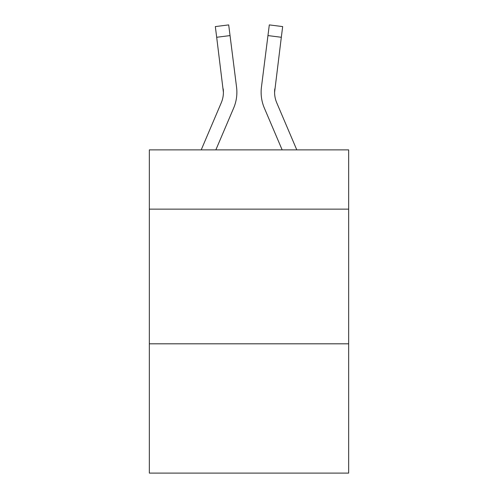 <?xml version="1.0" encoding="UTF-8"?>
<svg xmlns="http://www.w3.org/2000/svg" width="498" height="498" viewBox="0 0 498 498"><rect width="100%" height="100%" fill="white"/><g stroke="black" fill="none" stroke-linecap="round" stroke-linejoin="round"><path stroke-width="0.75" d="M348.662 209.135L348.662 149.879L149.338 149.879L149.338 209.135L348.662 209.135L348.662 473.1L149.338 473.1L149.338 209.135M348.662 343.813L149.338 343.813M215.846 149.879L233.649 108.066A40.4 40.4 -20.4 0 0 236.562 87.175L230.045 35.588L216.68 37.275L215.329 26.587L228.694 24.9L230.045 35.588M201.211 149.879L221.261 102.787A26.936 26.936 -29.7 0 0 223.409 92.286L216.68 37.275M236.83 94.197L236.88 92.553L236.83 94.197M236.357 85.556L236.562 87.175M296.789 149.879L276.739 102.787A26.936 26.936 29.7 0 1 274.591 92.286L281.32 37.275L267.955 35.588L269.306 24.9L282.671 26.587L281.32 37.275M282.154 149.879L264.351 108.066A40.4 40.4 20.4 0 1 261.438 87.175L267.955 35.588M221.261 102.787A26.936 26.936 -20.4 0 0 223.409 92.292A26.936 26.936 -20.4 0 1 221.261 102.787A26.936 26.936 -20.4 0 0 223.409 92.292A26.936 26.936 -20.4 0 1 221.261 102.787A26.936 26.936 -20.4 0 0 223.409 92.292A26.936 26.936 -20.4 0 1 221.261 102.787A26.936 26.936 -20.4 0 0 223.409 92.292A26.936 26.936 -20.4 0 1 221.261 102.787A26.936 26.936 -20.4 0 0 223.409 92.292A26.936 26.936 -20.4 0 1 221.261 102.787A26.936 26.936 -20.4 0 0 223.409 92.292A26.936 26.936 -20.4 0 1 221.261 102.787A26.936 26.936 -20.4 0 0 223.409 92.292A26.936 26.936 -20.4 0 1 221.261 102.787A26.936 26.936 -20.4 0 0 223.409 92.292A26.936 26.936 -20.4 0 1 221.261 102.787A26.936 26.936 -20.4 0 0 223.409 92.292A26.936 26.936 -20.4 0 1 221.261 102.787A26.936 26.936 -20.4 0 0 223.409 92.292A26.936 26.936 -20.4 0 1 221.261 102.787A26.936 26.936 -20.4 0 0 223.409 92.292A26.936 26.936 -20.4 0 1 221.261 102.787A26.936 26.936 -20.4 0 0 223.409 92.292A26.936 26.936 -20.4 0 1 221.261 102.787A26.936 26.936 -20.4 0 0 223.409 92.292A26.936 26.936 -20.4 0 1 221.261 102.787A26.936 26.936 -20.4 0 0 223.409 92.292A26.936 26.936 -20.4 0 1 221.261 102.787A26.936 26.936 -20.4 0 0 223.409 92.292A26.936 26.936 -20.4 0 1 221.261 102.787A26.936 26.936 -20.4 0 0 223.409 92.292L223.197 88.862A26.936 26.936 -20.4 0 1 221.261 102.787M276.739 102.787A26.936 26.936 20.4 0 1 274.591 92.286L274.803 88.862A26.936 26.936 20.4 0 0 276.739 102.787A26.936 26.936 20.4 0 1 274.591 92.286A26.936 26.936 20.4 0 0 276.739 102.787A26.936 26.936 20.4 0 1 274.591 92.286A26.936 26.936 20.4 0 0 276.739 102.787A26.936 26.936 20.4 0 1 274.591 92.286A26.936 26.936 20.4 0 0 276.739 102.787A26.936 26.936 20.4 0 1 274.591 92.286A26.936 26.936 20.4 0 0 276.739 102.787A26.936 26.936 20.4 0 1 274.591 92.286A26.936 26.936 20.4 0 0 276.739 102.787A26.936 26.936 20.4 0 1 274.591 92.286A26.936 26.936 20.4 0 0 276.739 102.787A26.936 26.936 20.4 0 1 274.591 92.286A26.936 26.936 20.4 0 0 276.739 102.787A26.936 26.936 20.4 0 1 274.591 92.286A26.936 26.936 20.4 0 0 276.739 102.787A26.936 26.936 20.4 0 1 274.591 92.286A26.936 26.936 20.4 0 0 276.739 102.787A26.936 26.936 20.4 0 1 274.591 92.286A26.936 26.936 20.4 0 0 276.739 102.787A26.936 26.936 20.4 0 1 274.591 92.286A26.936 26.936 20.4 0 0 276.739 102.787A26.936 26.936 20.4 0 1 274.591 92.286A26.936 26.936 20.4 0 0 276.739 102.787A26.936 26.936 20.4 0 1 274.591 92.286A26.936 26.936 20.4 0 0 276.739 102.787A26.936 26.936 20.4 0 1 274.591 92.286A26.936 26.936 20.4 0 0 276.739 102.787A26.936 26.936 20.4 0 1 274.591 92.286A26.936 26.936 20.4 0 0 276.739 102.787M236.88 92.217L236.83 94.209L236.88 92.217M261.17 94.209L261.12 92.217M261.438 87.175L261.643 85.556M215.329 26.587L228.694 24.9M269.306 24.9L282.671 26.587"/></g></svg>
